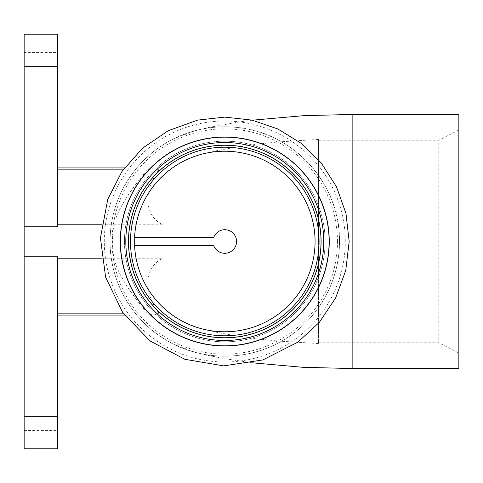 <?xml version="1.0" encoding="UTF-8"?>
<svg xmlns="http://www.w3.org/2000/svg" width="483" height="483" viewBox="0 0 483 483"><rect width="100%" height="100%" fill="white"/><g stroke="black" fill="none" stroke-linecap="round" stroke-linejoin="round"><path stroke-width="0.36" stroke-dasharray="2.42 1.81" d="M318.406 140.209L318.406 342.791L318.406 140.209L438.787 140.209L438.787 342.791L438.787 140.209L458.85 129.987L458.85 353.013L458.85 129.987M458.85 114.435L458.85 368.565M57.586 169.859L57.586 167.933L57.586 169.859L158.859 169.859C142.207 192.415 145.268 216.722 162.988 224.782L57.586 224.782L57.586 226.787L57.586 169.859L57.586 224.782M57.586 258.218L57.586 313.141L57.586 256.213L57.586 258.218L162.988 258.218L162.988 224.782M24.15 448.816L24.15 34.184M158.865 169.853L154.029 167.927L147.357 169.853C128.224 192.614 117.079 210.926 113.928 224.782C112.05 235.933 112.05 247.079 113.934 258.218C117.164 272.225 128.309 290.531 147.351 313.141L153.968 315.073L158.865 313.147M123.093 169.859L147.351 169.859M57.586 313.141L57.586 315.067L57.586 313.141L158.859 313.141C142.201 290.567 145.28 266.272 162.988 258.218M101.521 224.782L113.928 224.782M123.093 313.141L147.351 313.141M101.521 258.218L113.928 258.218M318.406 241.5L318.406 139.442L318.406 241.5M315.067 241.5A90.285 90.285 0 0 0 193.526 156.8A90.285 90.285 0 0 0 134.582 245.43A90.285 90.285 0 0 1 222.814 151.239A90.285 90.285 0 0 1 315.067 241.5A90.285 90.285 0 0 0 179.64 163.314A90.285 90.285 0 0 0 179.64 319.686A90.285 90.285 0 0 0 315.067 241.5A90.285 90.285 0 0 1 192.427 325.79L195.464 326.888M338.891 253.014L339.477 241.5C339.929 282.374 316.063 322.771 280.037 342.006C244.483 362.117 197.589 360.626 163.326 338.341C128.575 316.824 107.25 275.026 110.311 234.297C112.382 193.508 138.772 154.711 175.945 137.721C194.891 128.919 214.766 125.447 235.577 127.313C292.807 131.442 340.75 184.132 339.477 241.5A114.694 114.694 0 0 1 167.432 340.829A114.694 114.694 0 0 1 167.432 142.171A114.694 114.694 0 0 1 339.477 241.5A114.694 114.694 0 0 0 174.671 138.331A114.694 114.694 0 0 0 193.14 351.745A114.694 114.694 0 0 0 339.477 241.5L338.891 229.986M325.095 241.5A100.313 100.313 0 0 1 174.623 328.374A100.313 100.313 0 0 1 174.623 154.626A100.313 100.313 0 0 1 325.095 241.5A100.313 100.313 0 0 0 174.623 154.626A100.313 100.313 0 0 0 174.623 328.374A100.313 100.313 0 0 0 325.095 241.5A100.313 100.313 0 0 0 174.623 154.626A100.313 100.313 0 0 0 174.623 328.374A100.313 100.313 0 0 0 325.095 241.5A100.313 100.313 0 0 0 174.623 154.626A100.313 100.313 0 0 0 174.623 328.374A100.313 100.313 0 0 0 325.095 241.5M352.85 368.565L352.85 114.435M57.586 386.955L57.586 430.425L57.586 386.955L24.15 386.955L24.15 430.425L24.15 386.955M24.15 256.213L57.586 256.213L57.586 448.816M57.586 52.575L57.586 96.045L57.586 52.575L24.15 52.575L24.15 96.045L24.15 52.575M57.586 34.184L57.586 226.787L24.15 226.787M134.582 237.57A90.285 90.285 0 0 0 134.582 245.43L213.667 245.43A11.785 11.785 0 0 0 231.792 250.979A11.785 11.785 0 0 0 231.792 232.021A11.785 11.785 0 0 0 213.667 237.57L134.582 237.57M319.076 241.5A94.294 94.294 0 0 0 177.635 159.837A94.294 94.294 0 0 0 177.635 323.163A94.294 94.294 0 0 0 319.076 241.5M329.442 241.5A104.66 104.66 0 0 0 172.449 150.859A104.66 104.66 0 0 0 172.449 332.141A104.66 104.66 0 0 0 329.442 241.5A104.66 104.66 0 0 0 172.449 150.859A104.66 104.66 0 0 0 172.449 332.141A104.66 104.66 0 0 0 329.442 241.5M321.086 241.5A96.304 96.304 0 0 0 176.627 158.098A96.304 96.304 0 0 0 176.627 324.902A96.304 96.304 0 0 0 321.086 241.5M323.761 241.5A98.979 98.979 0 0 0 175.293 155.786A98.979 98.979 0 0 0 175.293 327.214A98.979 98.979 0 0 0 323.761 241.5M24.15 416.72L57.586 416.72M24.15 66.28L57.586 66.28M345.279 241.5A120.496 120.496 0 0 0 164.534 137.148A120.496 120.496 0 0 0 164.534 345.852A120.496 120.496 0 0 0 345.279 241.5M329.11 241.5A104.328 104.328 0 0 0 172.618 151.149A104.328 104.328 0 0 0 172.618 331.851A104.328 104.328 0 0 0 329.11 241.5M337.46 241.5A112.684 112.684 0 0 0 168.44 143.916A112.684 112.684 0 0 0 168.44 339.084A112.684 112.684 0 0 0 337.46 241.5M318.406 342.791L438.787 342.791L458.85 353.013M124.475 167.933L154.029 167.933M124.475 315.067L154.029 315.067M318.412 139.442L278.148 141.948L258.127 144.061L232.703 147.732L217.259 150.599L201.345 154.306L193.526 156.8M318.412 343.558L278.148 341.052L258.139 338.939L232.709 335.268L217.272 332.401L200.24 328.386M199.66 328.217L198.036 327.734M252.301 120.189L238.572 122.084L208.433 127.512L195.198 130.688L174.671 138.331M252.295 362.811L224.782 358.67L208.402 355.482L195.18 352.312L174.671 344.669M24.15 430.425L57.586 430.425M24.15 96.045L57.586 96.045"/><path stroke-width="0.72" d="M352.85 368.565L458.85 368.565L458.85 114.435L352.85 114.435L352.85 368.565L302.684 367.285L252.295 362.811M57.586 169.859L123.093 169.859M57.586 224.782L101.521 224.782M57.586 313.141L123.093 313.141M24.15 226.787L57.586 226.787L57.586 34.184L24.15 34.184L24.15 448.816L57.586 448.816L57.586 256.213L24.15 256.213M57.586 258.218L101.521 258.218M315.067 241.5A90.285 90.285 0 0 0 226.744 151.239A90.285 90.285 0 0 0 134.582 237.57L213.667 237.57A11.785 11.785 0 0 1 231.792 232.021A11.785 11.785 0 0 1 231.792 250.979A11.785 11.785 0 0 1 213.667 245.43L134.582 245.43A90.285 90.285 0 0 0 226.744 331.761A90.285 90.285 0 0 0 315.067 241.5A90.285 90.285 0 0 1 226.744 331.761A90.285 90.285 0 0 1 134.582 245.43A90.285 90.285 0 0 0 192.427 325.79M323.761 241.5A98.979 98.979 0 0 0 175.293 155.786A98.979 98.979 0 0 0 175.293 327.214A98.979 98.979 0 0 0 323.761 241.5M321.086 241.5A96.304 96.304 0 0 0 176.627 158.098A96.304 96.304 0 0 0 176.627 324.902A96.304 96.304 0 0 0 321.086 241.5M319.076 241.5A94.294 94.294 0 0 0 177.635 159.837A94.294 94.294 0 0 0 177.635 323.163A94.294 94.294 0 0 0 319.076 241.5M24.15 416.72L57.586 416.72M24.15 66.28L57.586 66.28M329.11 241.5A104.328 104.328 0 0 0 172.618 151.149A104.328 104.328 0 0 0 172.618 331.851A104.328 104.328 0 0 0 329.11 241.5M321.026 241.5A96.244 96.244 0 0 0 176.657 158.152A96.244 96.244 0 0 0 176.657 324.848A96.244 96.244 0 0 0 321.026 241.5M57.586 167.933L124.475 167.933M57.586 315.067L124.475 315.067M200.24 328.386L199.66 328.217M198.036 327.734L195.464 326.888M352.85 114.429L303.873 115.654L252.301 120.189M349.173 241.5L345.961 213.414L336.488 186.776L321.243 162.964L301.024 143.209L277.743 128.949L251.915 120.104L224.782 117.109L197.644 120.104L168.307 130.67L142.521 148.19L121.903 171.58L107.745 199.364L100.44 237.974L105.632 277.236L122.803 312.73L150.092 340.974L184.826 359.304L223.707 365.885L262.855 359.92L297.896 342.133L319.372 322.282L335.613 297.975L345.737 270.54L349.173 241.5"/></g></svg>
